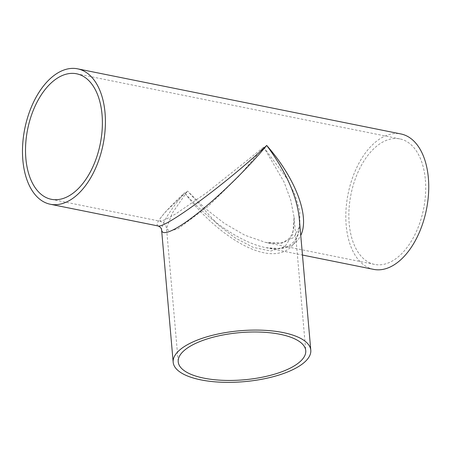<?xml version="1.0" encoding="UTF-8"?>
<svg xmlns="http://www.w3.org/2000/svg" width="451" height="451" viewBox="0 0 451 451"><rect width="100%" height="100%" fill="white"/><g stroke="black" fill="none" stroke-linecap="round" stroke-linejoin="round"><path stroke-width="0.34" stroke-dasharray="2.25 1.69" d="M263.7 147.178L287.095 178.838L295.146 195.232L299.797 211.322L299.842 226.013L293.956 237.373L281.943 243.123L265.808 242.503L244.82 235.213L224.164 223.217L204.901 208.176L187.531 191.032L217.726 224.542L235.044 237.857L253.174 247.362L270.758 251.015L284.942 246.607L292.834 234.34L294.086 217.219L290.669 199.821L284.029 181.967L263.7 147.178L238.968 176.104L208.159 206.316L178.269 228.584L169.548 231.374L166.537 228.375L172.192 213.278L187.531 191.032L165.85 211.468L160.353 218.199L160.133 221.215L165.427 219.648L176.161 213.639L206.834 192.594L263.7 147.178M266 247.695L279.688 248.529L286.143 247.007L291.256 244.126C294.159 241.871 296.33 238.635 297.767 234.413C299.301 229.644 299.785 224.17 299.227 217.996C301.488 244.008 287.005 257.859 263.04 252.605C239.064 247.311 207.635 223.358 184.521 192.763C208.83 220.905 241.533 242.954 266 247.695L266.011 247.7C283.431 250.936 295.01 246.849 300.749 235.439M157.997 225.94L157.94 225.928C154.343 224.085 163.206 213.03 184.521 192.763C169.215 211.361 161.576 223.786 161.61 230.038M373.637 269.377A69.071 39.947 101.4 0 1 348.116 193.778A69.071 39.947 101.4 0 1 400.916 133.958M425.361 179.74A64.014 37.027 101.4 0 1 374.634 264.427A64.014 37.027 101.4 0 1 350.979 194.358A64.014 37.027 101.4 0 1 399.919 138.914A64.014 37.027 101.4 0 1 425.361 179.74M374.634 264.427L265.808 242.503C282.106 244.848 283.95 242.063 288.73 238.714C290.168 237.514 291.509 235.281 292.767 232.023L293.618 228.843L294.086 217.219L305.755 350.641M51.313 199.297L160.133 221.215C167.609 224.84 165.342 225.742 166.537 228.375L178.213 361.798M266.011 247.7L302.469 255.04M76.591 73.784L399.919 138.914"/><path stroke-width="0.68" d="M300.749 235.439C310.079 216.666 295.54 178.235 266.704 145.447C285.917 171.47 296.758 195.655 299.227 217.996L299.255 218.335M266.704 145.447C228.347 181.9 164.514 229.131 157.94 225.928L157.935 225.928C160.156 226.74 161.385 228.11 161.61 230.038C162.225 236.888 177.288 229.672 199.246 212.004C221.215 194.319 248.213 167.676 266.704 145.447M280.071 334.292A64.014 23.672 -5 0 1 305.755 350.641A64.014 23.672 -5 0 1 244.047 379.798A64.014 23.672 -5 0 1 178.213 361.798A64.014 23.672 -5 0 1 190.79 345.906A64.014 23.672 -5 0 1 280.071 334.292M200.892 379.877A69.071 25.538 -5 0 1 173.178 362.238A69.071 25.538 -5 0 1 186.748 345.094A69.071 25.538 -5 0 1 262.567 330.217A69.071 25.538 -5 0 1 310.79 350.202A69.071 25.538 -5 0 1 273.881 376.517A69.071 25.538 -5 0 1 200.892 379.877M77.589 68.828A69.071 39.947 101.4 0 1 105.044 112.88A69.071 39.947 101.4 0 1 50.315 204.247A69.071 39.947 101.4 0 1 24.788 128.648A69.071 39.947 101.4 0 1 77.589 68.828L400.916 133.958A69.071 39.947 101.4 0 1 428.371 178.01A69.071 39.947 101.4 0 1 373.637 269.377L302.469 255.04M102.039 114.61A64.014 37.027 101.4 0 1 51.313 199.297A64.014 37.027 101.4 0 1 27.652 129.228A64.014 37.027 101.4 0 1 76.591 73.784A64.014 37.027 101.4 0 1 102.039 114.61M310.79 350.202L299.227 217.996M173.178 362.238L161.61 230.038M50.315 204.247L157.935 225.928"/></g></svg>
